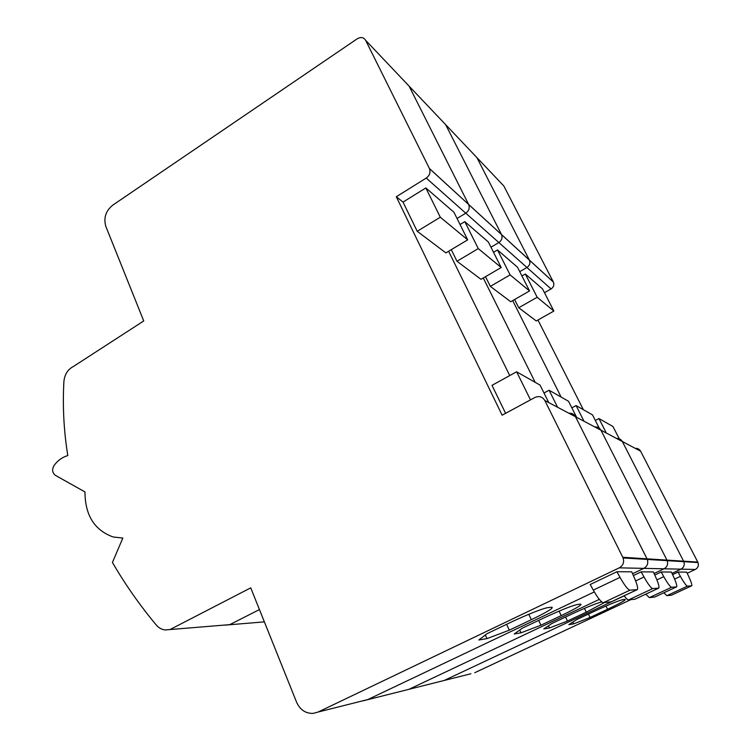 <?xml version="1.0" encoding="UTF-8"?>
<svg xmlns="http://www.w3.org/2000/svg" width="751" height="751" viewBox="0 0 751 751"><rect width="100%" height="100%" fill="white"/><g stroke="black" fill="none" stroke-linecap="round" stroke-linejoin="round"><path stroke-width="1.13" d="M470.915 673.75L363.137 700.824L367.802 699.557L594.313 591.91L367.802 699.557L318.086 712.042L619.275 567.84C623.105 565.578 624.381 562.283 623.105 557.946L544.813 400.499C542.419 396.716 539.115 395.711 534.9 397.486L502.119 415.2L396.293 196.753L403.034 202.094L417.209 231.289L445.887 252.89L467.685 239.851L453.933 212.242L425.826 187.928L403.034 202.094M687.203 573.248L695.295 569.465L680.941 569.155L672.004 573.36L680.941 569.155L664.044 568.798L654.055 573.511L664.044 568.798L643.842 568.366L632.558 573.726L643.842 568.366C647.315 566.329 648.47 563.344 647.306 559.439L647.033 558.828L622.804 557.27M264.371 621.866L224.981 625.142L229.797 624.635L259.442 609.568L229.797 624.635L165.154 629.948C161.69 629.526 158.724 627.883 156.264 625.01C139.761 605.222 125.154 584.362 112.434 562.443L122.835 538.035L113.232 537.003C94.476 530.272 85.06 515.252 84.976 491.924L55.377 475.345C52.27 472.839 51.819 469.563 54.016 465.536C57.78 460.438 62.38 457.124 67.806 455.604C63.835 431.177 62.53 406.507 63.891 381.602C64.605 374.42 67.806 369.361 73.504 366.422L143.732 320.959L105.872 226.511C103.413 218.072 105.694 210.956 112.725 205.173L357.251 38.789C360.865 36.761 363.653 37.278 365.643 40.319L429.441 168.571C430.745 172.308 429.675 175.481 426.23 178.071L396.293 196.753M502.25 184.314L503.827 185.976L553.403 282.123C554.416 284.882 553.637 287.154 551.074 288.938L465.761 213.171C468.934 210.843 469.91 207.961 468.69 204.525L409.098 86.13L407.192 84.121M426.23 178.071L465.761 213.171L457.03 218.466L465.761 213.171C468.934 210.843 469.91 207.961 468.69 204.525L429.384 168.459M509.732 375.584L448.619 251.256L509.732 375.584M635.233 448.347C637.618 448.197 639.401 449.145 640.584 451.173L575.51 416.739C574.046 414.167 571.811 412.984 568.826 413.2M594.754 426.925C597.514 426.737 599.57 427.826 600.931 430.192L666.954 560.105L647.033 558.828L575.51 416.739L647.306 559.439L623.105 557.946M505.601 413.322L492.008 385.338L516.622 371.792L540.053 385.103L548.765 402.592M318.086 712.042L313.036 713.403C305.535 713.534 300.053 709.808 296.589 702.223L250.74 587.855L170.308 629.404M637.036 589.685L611.23 601.823L603.419 602.678C601.251 602.368 597.88 598.172 593.29 590.108L590.202 584.494L616.918 571.727L631.704 571.811L634.069 577.143C637.195 584.353 638.256 588.521 637.261 589.619L629.948 590.183C627.949 589.779 624.644 585.517 620.035 577.378L616.918 571.727M509.3 630.183L486.958 638.613L478.819 640.002L486.977 633.703L510.229 622.579C525.841 615.088 544.203 607.85 548.183 607.578L551.929 607.202C553.769 608 546.906 612.159 531.342 619.697L509.3 630.183L506.596 624.316M486.958 638.613L485.315 634.989M516.622 371.792L530.488 399.87M467.685 239.851L440.293 217.217L425.826 187.928M440.293 217.217L417.209 231.289M611.23 601.823L637.195 589.648M409.323 689.136L599.307 599.382L409.323 689.136M553.403 282.123L529.427 260.156C530.506 263.113 529.671 265.554 526.93 267.487L519.739 271.655L526.93 267.487C529.671 265.554 530.506 263.113 529.427 260.156L501.537 234.612C502.682 237.785 501.781 240.433 498.842 242.545L490.957 247.21L498.842 242.545C501.781 240.433 502.682 237.785 501.537 234.612L445.672 124.685L443.888 122.807M535.172 382.325L483.278 277.983L535.172 382.325M695.295 569.465C698.026 567.887 698.928 565.578 697.989 562.555L683.851 561.682C684.856 564.959 683.889 567.446 680.941 569.155C683.889 567.446 684.856 564.959 683.851 561.682L667.207 560.659C668.287 564.226 667.226 566.939 664.044 568.798C667.226 566.939 668.287 564.226 667.207 560.659L666.954 560.105L667.207 560.659L647.306 559.439C648.47 563.344 647.315 566.329 643.842 568.366L619.275 567.84M464.803 221.648L478.274 248.6L456.974 261.245L480.987 279.325L501.189 267.525L488.338 242L464.803 221.648L460.053 224.521M456.974 261.245L451.276 249.661M503.827 185.976L476.885 157.579L529.427 260.156L476.885 157.579L409.098 86.13L468.633 204.422L501.537 234.612L429.441 168.571M633.375 575.566L641.176 571.868L653.342 571.933L655.548 576.787C658.477 583.386 659.538 587.169 658.73 588.127L652.732 588.587C651.07 588.202 648.16 584.334 643.992 576.984L641.176 571.868M540.927 625.207L520.978 632.821L514.238 633.975L522.433 628.118L543.752 617.998C560.593 610.169 571.915 605.653 577.716 604.433L580.776 604.123C582.156 604.855 575.632 608.676 561.213 615.613L540.927 625.207L538.674 620.41M520.978 632.821L519.701 630.061M576.627 417.331L568.545 401.287L549.084 390.229L543.987 392.989M549.084 390.229L557.599 407.258M478.274 248.6L501.189 267.525M624.156 595.787C626.203 598.575 627.658 599.946 628.54 599.918L652.732 588.587M658.561 588.174L634.971 599.204L628.54 599.918M634.971 599.204L658.683 588.146M444.517 680.303L624.194 595.834L444.517 680.303M476.885 157.579L475.205 155.814M561.128 397.072L512.689 300.607L561.128 397.072M622.326 441.513L683.851 561.682L622.326 441.513C621.058 439.326 619.153 438.321 616.59 438.481M600.931 430.192L666.954 560.105L697.773 562.086L640.584 451.173M497.509 249.942L510.107 274.904L490.347 286.375L510.727 301.733L529.549 290.956L517.495 267.234L497.509 249.942L493.52 252.289M490.347 286.375L485.512 276.678M445.672 124.685L501.49 234.509L553.356 282.038M654.75 575.031L661.199 571.98L671.394 572.046L673.45 576.496C676.21 582.569 677.252 586.033 676.595 586.878L671.591 587.254C670.183 586.907 667.583 583.367 663.781 576.655L661.199 571.98M584.438 608.394L586.259 612.187L567.465 621.03L549.469 627.977L543.78 628.944L551.901 623.48L571.567 614.196C586.024 607.484 596.078 603.391 601.729 601.908M586.259 612.187L604.414 602.574M567.465 621.03L565.559 617.031M549.469 627.977L548.446 625.799M599.251 428.164L592.52 414.909L576.101 405.578L571.849 407.84M576.101 405.578L584.006 421.236M510.107 274.904L529.549 290.956M645.757 594.191L649.352 597.627L671.591 587.254M676.463 586.916L654.741 597.026L649.352 597.627M654.741 597.026L676.557 586.888M474.726 672.718L630.774 599.673M551.074 288.938L544.475 292.693M583.358 409.699L537.951 320.01M697.989 562.555L697.773 562.086M525.334 274.012L537.172 297.255L518.734 307.75L536.261 320.959L553.872 311.055L542.532 288.891L525.334 274.012L521.936 275.983M518.734 307.75L514.595 299.518M672.586 574.637L678.022 572.084L686.677 572.131L688.611 576.242C691.211 581.875 692.234 585.067 691.69 585.818L687.447 586.137C686.236 585.808 683.889 582.551 680.397 576.374L678.022 572.084M590.061 617.472L573.67 623.856L568.817 624.682L576.768 619.556L595.036 610.985C609.361 604.367 618.711 600.575 623.086 599.608L625.226 599.392C626.015 600.011 620.129 603.297 607.559 609.268L590.061 617.472L588.427 614.083M573.67 623.856L572.835 622.091M619.256 438.8L612.976 426.521L598.941 418.551L595.336 420.447M598.941 418.551L606.32 433.045M537.172 297.255L553.872 311.055M663.875 592.792L666.879 595.693L687.447 586.137M691.587 585.846L671.45 595.186L666.879 595.693M671.45 595.186L691.69 585.818M575.51 416.739L544.813 400.499M409.098 86.13L365.643 40.319M528.807 614.29L531.342 619.697M603.419 602.678L629.948 590.183M593.29 590.108L620.035 577.378M559.082 611.117L561.213 615.613M635.646 580.927L643.992 576.984M656.89 579.894L663.781 576.655M605.982 606.038L607.559 609.268M674.605 579.087L680.397 576.374"/></g></svg>
